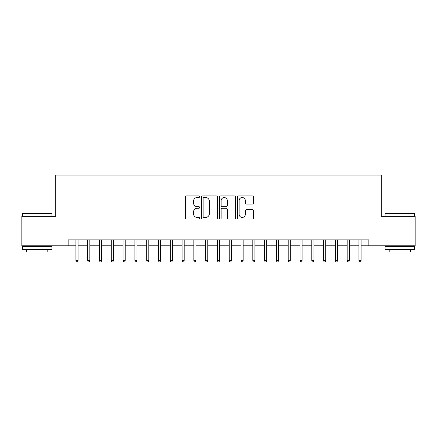 <?xml version="1.0" encoding="UTF-8"?>
<svg xmlns="http://www.w3.org/2000/svg" width="437" height="437" viewBox="0 0 437 437"><rect width="100%" height="100%" fill="white"/><g stroke="black" fill="none" stroke-linecap="round" stroke-linejoin="round"><path stroke-width="0.66" d="M199.633 196.71A0.808 0.808 0 0 0 198.819 195.896L186.523 195.896A1.158 1.158 0 0 0 185.364 197.054L185.364 217.894A1.158 1.158 0 0 0 186.523 219.052L198.819 219.052A0.808 0.808 0 0 0 199.633 218.238A0.808 0.808 0 0 0 198.819 217.429L197.229 217.429A3.704 3.704 0 0 1 193.525 213.726L193.525 211.989A3.704 3.704 0 0 1 197.229 208.285L198.819 208.285A0.808 0.808 0 0 0 199.633 207.471A0.808 0.808 0 0 0 198.819 206.663L197.229 206.663A3.704 3.704 0 0 1 193.525 202.959L193.525 201.222A3.704 3.704 0 0 1 197.229 197.519L198.819 197.519A0.808 0.808 0 0 0 199.633 196.71M252.329 204.057A1.158 1.158 0 0 0 253.487 202.899L253.487 197.054A1.158 1.158 0 0 0 252.329 195.896L238.673 195.896A1.158 1.158 0 0 0 237.515 197.054L237.515 217.894A1.158 1.158 0 0 0 238.673 219.052L252.329 219.052A1.158 1.158 0 0 0 253.487 217.894L253.487 210.831A1.158 1.158 0 0 0 252.329 209.673L246.484 209.673A1.158 1.158 0 0 0 245.326 210.831L245.326 214.332A3.097 3.097 0 0 1 242.229 217.429A3.097 3.097 0 0 1 239.132 214.332L239.132 200.616A3.097 3.097 0 0 1 242.229 197.519A3.097 3.097 0 0 1 245.326 200.616L245.326 202.899A1.158 1.158 0 0 0 246.484 204.057L252.329 204.057M68.139 245.802L21.85 245.802L21.85 216.32L55.756 216.32L55.756 175.04L381.244 175.04L381.244 216.32L415.15 216.32L415.15 245.802L368.861 245.802L368.861 239.902L68.139 239.902L68.139 245.802L75.923 245.802M217.489 197.054A1.158 1.158 0 0 0 216.331 195.896L202.67 195.896A1.158 1.158 0 0 0 201.512 197.054L201.512 217.894A1.158 1.158 0 0 0 202.67 219.052L216.331 219.052A1.158 1.158 0 0 0 217.489 217.894L217.489 197.054M220.669 195.896L234.33 195.896A1.158 1.158 0 0 1 235.488 197.054L235.488 217.894A1.158 1.158 0 0 1 234.33 219.052L228.485 219.052A1.158 1.158 0 0 1 227.327 217.894L227.327 209.443A1.158 1.158 0 0 0 226.169 208.285L222.291 208.285A1.158 1.158 0 0 0 221.133 209.443L221.133 218.238A0.808 0.808 0 0 1 220.324 219.052A0.808 0.808 0 0 1 219.511 218.238L219.511 197.054A1.158 1.158 0 0 1 220.669 195.896M78.043 245.802L87.717 245.802M89.836 245.802L99.505 245.802M101.63 245.802L111.298 245.802M113.423 245.802L123.092 245.802M125.217 245.802L134.886 245.802M137.01 245.802L146.679 245.802M148.804 245.802L158.473 245.802M160.597 245.802L170.266 245.802M172.391 245.802L182.06 245.802M184.185 245.802L193.853 245.802M195.973 245.802L205.647 245.802M207.766 245.802L217.44 245.802M219.56 245.802L229.234 245.802M231.353 245.802L241.027 245.802M243.147 245.802L252.815 245.802M254.94 245.802L264.609 245.802M266.734 245.802L276.403 245.802M278.527 245.802L288.196 245.802M290.321 245.802L299.99 245.802M302.114 245.802L311.783 245.802M313.908 245.802L323.577 245.802M325.702 245.802L335.37 245.802M337.495 245.802L347.164 245.802M349.283 245.802L358.957 245.802M361.077 245.802L368.861 245.802M203.942 197.519A0.808 0.808 0 0 0 203.134 198.327L203.134 216.621A0.808 0.808 0 0 0 203.942 217.429L205.619 217.429A3.704 3.704 0 0 0 209.328 213.726L209.328 201.222A3.704 3.704 0 0 0 205.619 197.519L203.942 197.519M227.327 200.67A3.097 3.097 0 0 0 224.23 197.579A3.097 3.097 0 0 0 221.133 200.67L221.133 205.505A1.158 1.158 0 0 0 222.291 206.663L226.169 206.663A1.158 1.158 0 0 0 227.327 205.505L227.327 200.67M75.923 260.425L76.393 261.96L77.573 261.96L78.043 260.425L75.923 260.425L75.923 239.902M78.043 260.425L78.043 239.902M22.795 213.371L51.566 213.371L51.921 213.726L22.44 213.726L22.795 213.371M37.183 249.341L22.44 249.341L22.44 246.392L51.921 246.392L51.921 249.341L37.183 249.341M47.797 249.341L47.797 252.051L26.57 252.051L26.57 249.341M385.434 213.371L414.205 213.371L414.56 213.726L385.079 213.726L385.434 213.371M399.817 249.341L385.079 249.341L385.079 246.392L414.56 246.392L414.56 249.341L399.817 249.341M410.43 249.341L410.43 252.051L389.203 252.051L389.203 249.341M87.717 260.425L88.187 261.96L89.367 261.96L89.836 260.425L87.717 260.425L87.717 239.902M89.836 260.425L89.836 239.902M99.505 260.425L99.98 261.96L101.16 261.96L101.63 260.425L99.505 260.425L99.505 239.902M101.63 260.425L101.63 239.902M111.298 260.425L111.774 261.96L112.954 261.96L113.423 260.425L111.298 260.425L111.298 239.902M113.423 260.425L113.423 239.902M123.092 260.425L123.567 261.96L124.747 261.96L125.217 260.425L123.092 260.425L123.092 239.902M125.217 260.425L125.217 239.902M134.886 260.425L135.361 261.96L136.541 261.96L137.01 260.425L134.886 260.425L134.886 239.902M137.01 260.425L137.01 239.902M146.679 260.425L147.154 261.96L148.329 261.96L148.804 260.425L146.679 260.425L146.679 239.902M148.804 260.425L148.804 239.902M158.473 260.425L158.942 261.96L160.122 261.96L160.597 260.425L158.473 260.425L158.473 239.902M160.597 260.425L160.597 239.902M170.266 260.425L170.736 261.96L171.916 261.96L172.391 260.425L170.266 260.425L170.266 239.902M172.391 260.425L172.391 239.902M182.06 260.425L182.529 261.96L183.709 261.96L184.185 260.425L182.06 260.425L182.06 239.902M184.185 260.425L184.185 239.902M193.853 260.425L194.323 261.96L195.503 261.96L195.973 260.425L193.853 260.425L193.853 239.902M195.973 260.425L195.973 239.902M205.647 260.425L206.117 261.96L207.296 261.96L207.766 260.425L205.647 260.425L205.647 239.902M207.766 260.425L207.766 239.902M217.44 260.425L217.91 261.96L219.09 261.96L219.56 260.425L217.44 260.425L217.44 239.902M219.56 260.425L219.56 239.902M229.234 260.425L229.704 261.96L230.883 261.96L231.353 260.425L229.234 260.425L229.234 239.902M231.353 260.425L231.353 239.902M241.027 260.425L241.497 261.96L242.677 261.96L243.147 260.425L241.027 260.425L241.027 239.902M243.147 260.425L243.147 239.902M252.815 260.425L253.291 261.96L254.471 261.96L254.94 260.425L252.815 260.425L252.815 239.902M254.94 260.425L254.94 239.902M264.609 260.425L265.084 261.96L266.264 261.96L266.734 260.425L264.609 260.425L264.609 239.902M266.734 260.425L266.734 239.902M276.403 260.425L276.878 261.96L278.058 261.96L278.527 260.425L276.403 260.425L276.403 239.902M278.527 260.425L278.527 239.902M288.196 260.425L288.671 261.96L289.846 261.96L290.321 260.425L288.196 260.425L288.196 239.902M290.321 260.425L290.321 239.902M299.99 260.425L300.459 261.96L301.639 261.96L302.114 260.425L299.99 260.425L299.99 239.902M302.114 260.425L302.114 239.902M311.783 260.425L312.253 261.96L313.433 261.96L313.908 260.425L311.783 260.425L311.783 239.902M313.908 260.425L313.908 239.902M323.577 260.425L324.046 261.96L325.226 261.96L325.702 260.425L323.577 260.425L323.577 239.902M325.702 260.425L325.702 239.902M335.37 260.425L335.84 261.96L337.02 261.96L337.495 260.425L335.37 260.425L335.37 239.902M337.495 260.425L337.495 239.902M347.164 260.425L347.633 261.96L348.813 261.96L349.283 260.425L347.164 260.425L347.164 239.902M349.283 260.425L349.283 239.902M358.957 260.425L359.427 261.96L360.607 261.96L361.077 260.425L358.957 260.425L358.957 239.902M361.077 260.425L361.077 239.902M22.44 216.32L22.44 213.726M29.164 246.392L29.164 245.802M45.202 246.392L45.202 245.802M51.921 216.32L51.921 213.726M385.079 216.32L385.079 213.726M391.798 246.392L391.798 245.802M407.836 246.392L407.836 245.802M414.56 216.32L414.56 213.726"/></g></svg>
